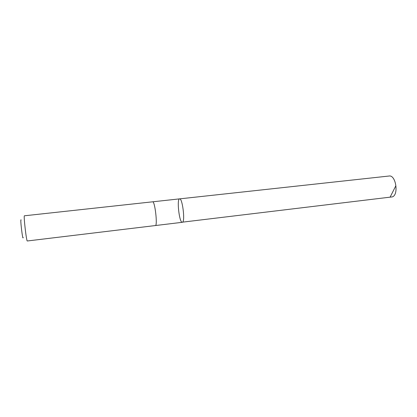 <?xml version="1.0" encoding="UTF-8"?>
<svg xmlns="http://www.w3.org/2000/svg" width="417" height="417" viewBox="0 0 417 417"><rect width="100%" height="100%" fill="white"/><g stroke="black" fill="none" stroke-linecap="round" stroke-linejoin="round"><path stroke-width="0.63" d="M182.636 222.136L182.307 222.303C179.352 223.126 176.553 198.737 179.618 198.867C182.312 197.851 185.252 220.426 182.636 222.136L392.34 196.887C399.012 194.828 395.842 174.64 389.087 176.021L179.618 198.867C182.312 197.851 185.252 220.426 182.636 222.136M155.353 225.555C157.782 225.951 154.905 200.874 152.627 201.812L24.421 215.792C23.404 215.167 26.464 241.818 27.308 240.979L155.353 225.555M23.175 237.414C22.779 241.735 19.896 217.366 21.116 219.994M390.192 196.991L395.759 185.935M155.4 225.545L182.307 222.303M152.674 201.807L179.618 198.867"/></g></svg>
